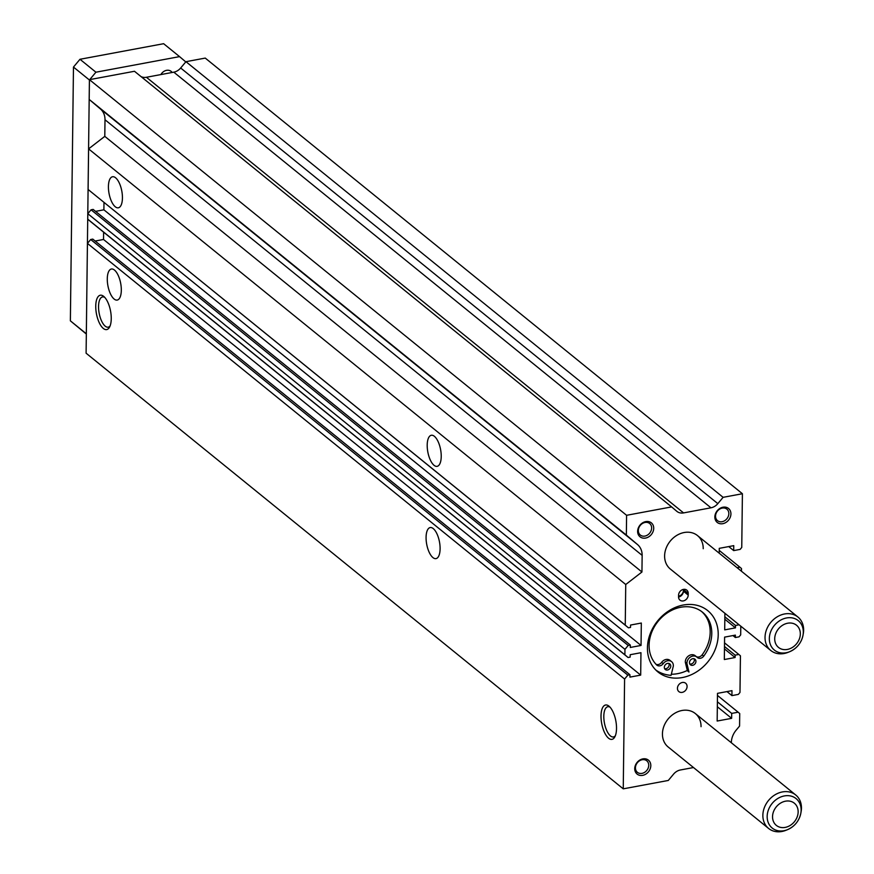 <?xml version="1.0" encoding="UTF-8"?>
<svg xmlns="http://www.w3.org/2000/svg" width="874" height="874" viewBox="0 0 874 874"><rect width="100%" height="100%" fill="white"/><g stroke="black" fill="none" stroke-linecap="round" stroke-linejoin="round"><path stroke-width="1.31" d="M160.892 74.574A7.418 6.085 -51 0 1 171.151 71.384A7.418 6.085 -51 0 1 172.145 72.476M762.86 815.3A21.544 17.677 129 0 0 768.585 828.443A21.544 17.677 129 0 0 785.944 830.3L787.485 829.677A18.955 15.546 129 0 0 800.835 813.213A18.955 15.546 129 0 0 801.13 810.165A18.955 15.546 129 0 0 784.36 795.93A18.955 15.546 129 0 0 767.164 816.491A18.955 15.546 129 0 0 787.485 829.677C794.706 826.433 799.153 820.948 800.835 813.213L801.13 811.575A21.544 17.677 129 0 0 801.458 808.111A21.544 17.677 129 0 0 795.722 794.979A21.544 17.677 129 0 0 774.834 794.914A21.544 17.677 129 0 0 762.86 815.3M765.034 637.332A21.544 17.677 129 0 0 770.759 650.475A21.544 17.677 129 0 0 788.119 652.332L789.659 651.709A18.955 15.546 129 0 0 803.009 635.245A18.955 15.546 129 0 0 803.304 632.197A18.955 15.546 129 0 0 786.534 617.962A18.955 15.546 129 0 0 769.339 638.523A18.955 15.546 129 0 0 789.659 651.709C796.88 648.464 801.327 642.98 803.009 635.245L803.304 633.606A21.544 17.677 129 0 0 803.632 630.143A21.544 17.677 129 0 0 797.896 617.011A21.544 17.677 129 0 0 777.008 616.946A21.544 17.677 129 0 0 765.034 637.332M185.769 61.901L179.563 56.624L95.921 72.203L89.727 79.61M179.563 56.624L163.624 43.7L79.982 59.279L73.471 67.069L89.41 79.993L86.329 333.792M73.471 67.069L70.368 320.834L86.329 334.032M70.368 320.834L86.308 333.77M79.982 59.279L95.921 72.203M695.562 656.046A6.468 5.299 -51 0 0 695.191 655.708A6.468 5.299 -51 0 0 688.69 655.839A6.468 5.299 -51 0 0 685.336 662.317L687.379 670.719L688.974 672.019L686.931 663.606A6.468 5.299 -51 0 1 690.285 657.128A6.468 5.299 -51 0 1 696.786 656.997A6.468 5.299 -51 0 1 697.157 657.335A4.851 3.977 -51 0 0 697.43 657.598A4.851 3.977 -51 0 0 703.712 656.156A34.971 28.7 -51 0 0 711.775 633.508A34.971 28.7 -51 0 0 702.467 612.182A34.971 28.7 -51 0 0 668.544 612.084A34.971 28.7 -51 0 0 649.098 645.187A34.971 28.7 -51 0 0 656.647 664.928A4.851 3.977 -51 0 0 656.887 665.147A4.851 3.977 -51 0 0 663.202 663.661A6.468 5.299 -51 0 1 671.625 661.684A6.468 5.299 -51 0 1 673.341 665.627A6.468 5.299 -51 0 1 673.319 666.141L671.068 675.351A41.286 33.878 -51 0 1 655.751 669.965M701.658 611.56A34.971 28.7 -51 0 1 710.18 632.219A34.971 28.7 -51 0 1 702.117 654.866A4.851 3.977 -51 0 1 696.316 656.625M670.773 666.108A3.594 2.95 -51 0 1 668.774 669.506A3.594 2.95 -51 0 1 665.289 669.495A3.594 2.95 -51 0 1 664.338 667.299A3.594 2.95 -51 0 1 666.327 663.901A3.594 2.95 -51 0 1 669.812 663.912A3.594 2.95 -51 0 1 670.773 666.108M668.872 663.442A3.594 2.95 -51 0 1 669.178 664.808A3.594 2.95 -51 0 1 664.633 668.676M695.923 661.421A3.594 2.95 -51 0 1 693.934 664.819A3.594 2.95 -51 0 1 690.449 664.808A3.594 2.95 -51 0 1 689.488 662.623A3.594 2.95 -51 0 1 691.487 659.215A3.594 2.95 -51 0 1 694.972 659.225A3.594 2.95 -51 0 1 695.923 661.421M694.032 658.756A3.594 2.95 -51 0 1 694.338 660.121A3.594 2.95 -51 0 1 689.794 663.989M671.625 661.684L670.03 660.394A6.468 5.299 -51 0 0 661.607 662.372A4.851 3.977 -51 0 1 656.046 664.306M685.336 662.317L686.931 663.606M671.33 674.258A39.494 32.404 129 0 0 687.314 670.467M107.284 278.861A15.798 6.5 79.4 0 1 111.402 269.017A15.798 6.5 79.4 0 1 121.311 290.234A15.798 6.5 79.4 0 1 117.192 300.077A15.798 6.5 79.4 0 1 107.284 278.861M426.075 537.401A15.798 6.5 79.4 0 1 430.194 527.557A15.798 6.5 79.4 0 1 440.103 548.774A15.798 6.5 79.4 0 1 435.973 558.617A15.798 6.5 79.4 0 1 426.075 537.401M427.2 445.117A15.798 6.5 79.4 0 1 431.319 435.274A15.798 6.5 79.4 0 1 441.228 456.501A15.798 6.5 79.4 0 1 437.109 466.345A15.798 6.5 79.4 0 1 427.2 445.117M108.42 186.588A15.798 6.5 79.4 0 1 112.538 176.745A15.798 6.5 79.4 0 1 122.436 197.961A15.798 6.5 79.4 0 1 118.318 207.804A15.798 6.5 79.4 0 1 108.42 186.588M718.22 634.699A39.494 32.404 129 0 0 707.711 610.609A39.494 32.404 129 0 0 669.397 610.5A39.494 32.404 129 0 0 647.437 647.874A39.494 32.404 129 0 0 657.947 671.964A39.494 32.404 129 0 0 696.261 672.073A39.494 32.404 129 0 0 718.22 634.699M701.046 726.676A21.544 17.677 129 0 0 695.311 713.534A21.544 17.677 129 0 0 674.411 713.479A21.544 17.677 129 0 0 662.437 733.865A21.544 17.677 129 0 0 668.173 746.997L768.585 828.443M703.22 548.708A21.544 17.677 129 0 0 697.485 535.565A21.544 17.677 129 0 0 676.585 535.511A21.544 17.677 129 0 0 664.611 555.897A21.544 17.677 129 0 0 670.347 569.04L770.759 650.475M651.633 528.038A7.418 6.085 129 0 0 649.655 523.504A7.418 6.085 129 0 0 642.456 523.482A7.418 6.085 129 0 0 638.337 530.507A7.418 6.085 129 0 0 640.303 535.041A7.418 6.085 129 0 0 647.503 535.052A7.418 6.085 129 0 0 651.633 528.038M653.719 528.333A8.98 7.363 129 0 0 645.777 521.592A8.98 7.363 129 0 0 637.627 531.326A8.98 7.363 129 0 0 645.569 538.067A8.98 7.363 129 0 0 653.719 528.333M728.84 513.65A7.418 6.085 129 0 0 726.862 509.127A7.418 6.085 129 0 0 719.663 509.105A7.418 6.085 129 0 0 715.544 516.13A7.418 6.085 129 0 0 717.521 520.653A7.418 6.085 129 0 0 724.721 520.675A7.418 6.085 129 0 0 728.84 513.65M730.926 513.956A8.98 7.363 129 0 0 722.984 507.215A8.98 7.363 129 0 0 714.845 516.949A8.98 7.363 129 0 0 722.776 523.69A8.98 7.363 129 0 0 730.926 513.956M648.737 765.329A7.418 6.085 129 0 0 646.76 760.795A7.418 6.085 129 0 0 639.56 760.773A7.418 6.085 129 0 0 635.431 767.798A7.418 6.085 129 0 0 637.408 772.332A7.418 6.085 129 0 0 644.608 772.343A7.418 6.085 129 0 0 648.737 765.329M650.813 765.624A8.98 7.363 129 0 0 642.871 758.883A8.98 7.363 129 0 0 634.732 768.617A8.98 7.363 129 0 0 642.674 775.358A8.98 7.363 129 0 0 650.813 765.624M687.084 686.527A5.386 4.425 129 0 0 685.653 683.239A5.386 4.425 129 0 0 680.431 683.228A5.386 4.425 129 0 0 677.437 688.33A5.386 4.425 129 0 0 678.869 691.607A5.386 4.425 129 0 0 684.091 691.629A5.386 4.425 129 0 0 687.084 686.527M678.563 596.21A5.386 4.425 129 0 0 683.435 590.365A5.386 4.425 129 0 0 683.348 589.404M104.771 297.411A15.382 6.326 -100.6 0 0 102.553 296.931A15.382 6.326 -100.6 0 0 98.544 306.512A15.382 6.326 -100.6 0 0 108.179 327.171A15.382 6.326 -100.6 0 0 110.091 325.926M111.249 318.693A17.469 7.189 -100.6 0 0 103.831 296.483A17.469 7.189 -100.6 0 0 95.747 306.118A17.469 7.189 -100.6 0 0 100.827 325.576A17.469 7.189 -100.6 0 0 109.545 327.127A17.469 7.189 -100.6 0 0 111.249 318.693M610.052 707.186A15.382 6.326 -100.6 0 0 607.823 706.716A15.382 6.326 -100.6 0 0 603.814 716.298A15.382 6.326 -100.6 0 0 613.461 736.957A15.382 6.326 -100.6 0 0 615.362 735.711M616.52 728.468A17.469 7.189 -100.6 0 0 609.112 706.268A17.469 7.189 -100.6 0 0 601.017 715.893A17.469 7.189 -100.6 0 0 606.097 735.362A17.469 7.189 -100.6 0 0 614.815 736.913A17.469 7.189 -100.6 0 0 616.52 728.468M678.552 597.029A5.386 4.425 129 0 0 683.424 591.195L683.446 589.546A5.386 4.425 129 0 0 683.446 589.382M678.552 596.866A5.386 4.425 129 0 0 679.994 600.154A5.386 4.425 129 0 0 685.216 600.165A5.386 4.425 129 0 0 688.209 595.074L688.231 593.424A5.386 4.425 129 0 0 686.789 590.136A5.386 4.425 129 0 0 681.567 590.125A5.386 4.425 129 0 0 678.574 595.216L678.552 596.866M719.215 553.187L719.269 548.348L733.745 545.649L733.69 550.598L740.125 549.396L741.753 547.452L742.408 493.734L723.104 497.328L717.827 503.642A10.772 8.838 129 0 1 710.966 507.805L683.566 512.907A10.772 8.838 129 0 1 676.902 511.388A10.772 8.838 129 0 1 676.782 511.279L671.625 506.909L626.592 515.299L626.352 535.074L637.583 544.611A17.95 14.727 129 0 1 642.15 555.383L641.942 572L625.74 584.509L625.249 625.118L628.428 627.805L630.515 627.423L630.547 625.052L641.319 623.042L641.046 645.449L630.274 647.459L630.307 645.056L628.209 645.438L624.954 649.338L624.888 654.812L628.067 657.499L630.154 657.117L630.187 654.713L640.959 652.703L640.686 675.11L629.914 677.121L629.936 674.75L92.786 239.105L90.699 239.498L87.433 243.398L86.1 353.205L623.249 788.84L668.293 780.46L673.57 774.135A10.772 8.838 129 0 1 680.431 769.972L693.497 767.536M103.624 232.178L103.536 239.476L95.157 241.038M630.307 645.056L93.147 209.41L91.06 209.804L87.804 213.704L87.739 219.166L90.907 221.865L628.067 657.499M103.984 202.484L103.897 209.815L95.561 211.366M642.15 555.383L105 119.749L104.793 136.366L88.591 148.875L88.099 189.472L628.428 627.805M105 119.749A17.95 14.727 129 0 0 100.434 108.966L89.192 99.439L89.443 79.665L134.476 71.275L671.625 506.909M140.998 76.562A10.772 8.838 129 0 0 146.417 77.273L173.806 72.171A10.772 8.838 129 0 0 180.667 67.997L185.954 61.683L205.248 58.088L742.408 493.734M731.341 742.758L731.341 742.638A17.95 14.727 129 0 1 736.4 729.866L739.568 726.076L739.721 713.555L738.137 712.201L731.702 713.403L731.636 718.341L717.161 721.039L717.499 693.355L731.975 690.657L731.92 695.606L738.344 694.404L739.983 692.459L740.431 655.806L738.836 654.462L735.132 655.15L735.11 657.521L724.327 659.531L724.601 637.124L735.384 635.114L735.351 637.517L739.054 636.829L740.682 634.885L740.791 626.166M739.087 624.79L735.504 625.456L735.471 627.86L724.699 629.87L724.896 613.275M741.458 571.235L741.491 568.537L739.907 567.193L737.121 567.707M629.936 674.75L627.849 675.132L624.593 679.032L623.249 788.84M735.351 637.517L732.947 635.573M735.11 657.521L724.459 648.89M735.132 655.15L724.491 646.52M738.836 654.462L724.535 642.86M731.92 695.606L726.971 691.596M731.636 718.341L717.336 706.749M731.702 713.403L717.39 701.8M738.137 712.201L717.478 695.453M624.593 679.032L87.433 243.398M627.849 675.132L90.699 239.498M640.686 675.11L103.536 239.476M624.888 654.812L87.739 219.166M624.954 649.338L87.804 213.704M628.209 645.438L91.06 209.804M641.046 645.449L103.897 209.815M625.249 625.118L88.099 189.472M625.74 584.509L88.591 148.875M641.942 572L104.793 136.366M626.352 535.074L89.192 99.439M626.592 515.299L89.443 79.665M723.104 497.328L185.954 61.683M733.69 550.598L728.741 546.578M739.907 567.193L719.247 550.434M735.471 627.86L724.819 619.229M735.504 625.456L724.852 616.826M772.54 816.677A14.29 11.723 129 0 0 785.18 827.405A14.29 11.723 129 0 0 798.148 811.913A14.29 11.723 129 0 0 785.508 801.185A14.29 11.723 129 0 0 772.54 816.677M774.714 638.708A14.29 11.723 129 0 0 787.365 649.437A14.29 11.723 129 0 0 800.322 633.945A14.29 11.723 129 0 0 787.682 623.217A14.29 11.723 129 0 0 774.714 638.708M661.607 662.372L663.202 663.661M702.117 654.866L703.712 656.156M683.424 591.195L688.209 595.074M683.446 589.546L688.231 593.424M637.583 544.611L100.434 108.966M683.566 512.907L146.417 77.273M710.966 507.805L173.806 72.171M717.827 503.642L180.667 67.997M697.485 535.565L797.896 617.011M695.311 713.534L795.722 794.979M695.191 655.708L696.786 656.997"/></g></svg>
